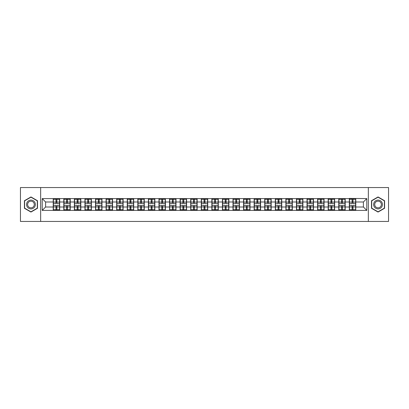 <?xml version="1.0" encoding="UTF-8"?>
<svg xmlns="http://www.w3.org/2000/svg" width="409" height="409" viewBox="0 0 409 409"><rect width="100%" height="100%" fill="white"/><g stroke="black" fill="none" stroke-linecap="round" stroke-linejoin="round"><path stroke-width="0.61" d="M368.351 221.448L388.55 221.448L388.55 187.552L368.351 187.552L368.351 221.448L40.649 221.448L40.649 187.552L20.45 187.552L20.45 221.448L40.649 221.448M368.351 187.552L40.649 187.552M363.402 207.01L363.402 201.99L355.774 201.99L355.774 207.01L363.402 207.01L366.791 210.4L366.791 198.6L349.332 198.401L349.332 201.99L345.196 201.99L345.196 207.01L349.332 207.01L349.332 201.99M366.791 210.4L42.209 210.4L42.209 198.6L53.226 198.6L53.226 201.99L45.598 201.99L45.598 207.01L53.226 207.01L53.226 201.99M349.332 198.6L53.226 198.6M349.332 207.01L349.332 210.4M345.196 207.01L345.196 210.4M345.196 198.6L345.196 201.99M334.623 207.01L338.759 207.01L338.759 201.99L334.623 201.99L334.623 210.4M338.759 207.01L338.759 210.4M338.759 198.6L338.759 201.99M334.623 198.6L334.623 201.99M324.046 207.01L328.182 207.01L328.182 201.99L324.046 201.99L324.046 210.4M328.182 207.01L328.182 210.4M328.182 198.6L328.182 201.99M324.046 198.6L324.046 201.99M313.473 207.01L317.609 207.01L317.609 201.99L313.473 201.99L313.473 210.4M317.609 207.01L317.609 210.4M317.609 198.6L317.609 201.99M313.473 198.6L313.473 201.99M302.895 207.01L307.031 207.01L307.031 201.99L302.895 201.99L302.895 210.4M307.031 207.01L307.031 210.4M307.031 198.6L307.031 201.99M302.895 198.6L302.895 201.99M292.323 207.01L296.459 207.01L296.459 201.99L292.323 201.99L292.323 210.4M296.459 207.01L296.459 210.4M296.459 198.6L296.459 201.99M292.323 198.6L292.323 201.99M281.745 207.01L285.881 207.01L285.881 201.99L281.745 201.99L281.745 210.4M285.881 207.01L285.881 210.4M285.881 198.6L285.881 201.99M281.745 198.6L281.745 201.99M271.172 207.01L275.308 207.01L275.308 201.99L271.172 201.99L271.172 210.4M275.308 207.01L275.308 210.4M275.308 198.6L275.308 201.99M271.172 198.6L271.172 201.99M260.594 207.01L264.73 207.01L264.73 201.99L260.594 201.99L260.594 210.4M264.73 207.01L264.73 210.4M264.73 198.6L264.73 201.99M260.594 198.6L260.594 201.99M250.022 207.01L254.158 207.01L254.158 201.99L250.022 201.99L250.022 210.4M254.158 207.01L254.158 210.4M254.158 198.6L254.158 201.99M250.022 198.6L250.022 201.99M239.444 207.01L243.58 207.01L243.58 201.99L239.444 201.99L239.444 210.4M243.58 207.01L243.58 210.4M243.58 198.6L243.58 201.99M239.444 198.6L239.444 201.99M228.871 207.01L233.007 207.01L233.007 201.99L228.871 201.99L228.871 210.4M233.007 207.01L233.007 210.4M233.007 198.6L233.007 201.99M228.871 198.6L228.871 201.99M218.294 207.01L222.43 207.01L222.43 201.99L218.294 201.99L218.294 210.4M222.43 207.01L222.43 210.4M222.43 198.6L222.43 201.99M218.294 198.6L218.294 201.99M207.721 207.01L211.857 207.01L211.857 201.99L207.721 201.99L207.721 210.4M211.857 207.01L211.857 210.4M211.857 198.6L211.857 201.99M207.721 198.6L207.721 201.99M197.143 207.01L201.279 207.01L201.279 201.99L197.143 201.99L197.143 210.4M201.279 207.01L201.279 210.4M201.279 198.6L201.279 201.99M197.143 198.6L197.143 201.99M186.57 207.01L190.706 207.01L190.706 201.99L186.57 201.99L186.57 210.4M190.706 207.01L190.706 210.4M190.706 198.6L190.706 201.99M186.57 198.6L186.57 201.99M175.993 207.01L180.129 207.01L180.129 201.99L175.993 201.99L175.993 210.4M180.129 207.01L180.129 210.4M180.129 198.6L180.129 201.99M175.993 198.6L175.993 201.99M165.42 207.01L169.556 207.01L169.556 201.99L165.42 201.99L165.42 210.4M169.556 207.01L169.556 210.4M169.556 198.6L169.556 201.99M165.42 198.6L165.42 201.99M154.842 207.01L158.978 207.01L158.978 201.99L154.842 201.99L154.842 210.4M158.978 207.01L158.978 210.4M158.978 198.6L158.978 201.99M154.842 198.6L154.842 201.99M144.27 207.01L148.406 207.01L148.406 201.99L144.27 201.99L144.27 210.4M148.406 207.01L148.406 210.4M148.406 198.6L148.406 201.99M144.27 198.6L144.27 201.99M133.692 207.01L137.828 207.01L137.828 201.99L133.692 201.99L133.692 210.4M137.828 207.01L137.828 210.4M137.828 198.6L137.828 201.99M133.692 198.6L133.692 201.99M123.119 207.01L127.255 207.01L127.255 201.99L123.119 201.99L123.119 210.4M127.255 207.01L127.255 210.4M127.255 198.6L127.255 201.99M123.119 198.6L123.119 201.99M112.541 207.01L116.677 207.01L116.677 201.99L112.541 201.99L112.541 210.4M116.677 207.01L116.677 210.4M116.677 198.6L116.677 201.99M112.541 198.6L112.541 201.99M101.969 207.01L106.105 207.01L106.105 201.99L101.969 201.99L101.969 210.4M106.105 207.01L106.105 210.4M106.105 198.6L106.105 201.99M101.969 198.6L101.969 201.99M91.391 207.01L95.527 207.01L95.527 201.99L91.391 201.99L91.391 210.4M95.527 207.01L95.527 210.4M95.527 198.6L95.527 201.99M91.391 198.6L91.391 201.99M80.818 207.01L84.954 207.01L84.954 201.99L80.818 201.99L80.818 210.4M84.954 207.01L84.954 210.4M84.954 198.6L84.954 201.99M80.818 198.6L80.818 201.99M70.241 207.01L74.377 207.01L74.377 201.99L70.241 201.99L70.241 210.4M74.377 207.01L74.377 210.4M74.377 198.6L74.377 201.99M70.241 198.6L70.241 201.99M59.668 207.01L63.804 207.01L63.804 201.99L59.668 201.99L59.668 210.4M63.804 207.01L63.804 210.4M63.804 198.6L63.804 201.99M59.668 198.6L59.668 201.99M53.226 207.01L53.226 210.4M45.598 207.01L42.209 210.4M42.209 198.6L45.598 201.99M355.774 207.01L355.774 210.4M355.774 198.6L355.774 201.99M366.791 198.6L363.402 201.99M30.956 196.944L24.417 200.722L24.417 208.278L30.956 212.056L37.5 208.278L37.5 200.722L30.956 196.944M371.5 208.278L378.044 212.056L384.583 208.278L384.583 200.722L378.044 196.944L371.5 200.722L371.5 208.278M53.395 202.097L56.007 202.097L56.007 198.569L53.395 198.569L53.395 205.415L56.007 205.415L56.007 206.903L56.887 206.898L56.887 205.415L59.499 205.415L59.499 198.569L56.887 198.569L56.887 199.311L59.499 199.311M56.007 201.116L56.887 201.116M56.887 199.418L56.007 199.418M53.395 203.585L56.007 203.585L56.007 202.097L56.887 202.102L56.887 203.585L59.499 203.585M53.395 199.311L56.007 199.311M56.007 209.582L56.887 209.582M56.007 207.884L56.887 207.884M53.395 210.43L56.007 210.43L56.007 209.689L53.395 209.689L53.395 210.43M53.395 205.415L53.395 206.903L56.007 206.903L56.007 209.689M53.395 206.903L53.395 209.689M59.499 205.415L59.499 210.43L56.887 210.43L56.887 209.689L59.499 209.689M59.499 206.903L56.887 206.903L56.887 209.689M59.499 202.097L56.887 202.097L56.887 199.311M63.973 202.097L66.58 202.097L66.58 198.569L63.973 198.569L63.973 205.415L66.58 205.415L66.58 206.903L67.465 206.898L67.465 205.415L70.072 205.415L70.072 198.569L67.465 198.569L67.465 199.311L70.072 199.311M66.58 201.116L67.465 201.116M67.465 199.418L66.58 199.418M63.973 203.585L66.58 203.585L66.58 202.097L67.465 202.102L67.465 203.585L70.072 203.585M63.973 199.311L66.58 199.311M66.58 209.582L67.465 209.582M66.58 207.884L67.465 207.884M63.973 210.43L66.58 210.43L66.58 209.689L63.973 209.689L63.973 210.43M63.973 205.415L63.973 206.903L66.58 206.903L66.58 209.689M63.973 206.903L63.973 209.689M70.072 205.415L70.072 210.43L67.465 210.43L67.465 209.689L70.072 209.689M70.072 206.903L67.465 206.903L67.465 209.689M70.072 202.097L67.465 202.097L67.465 199.311M74.545 202.097L77.158 202.097L77.158 198.569L74.545 198.569L74.545 205.415L77.158 205.415L77.158 206.903L78.037 206.898L78.037 205.415L80.65 205.415L80.65 198.569L78.037 198.569L78.037 199.311L80.65 199.311M77.158 201.116L78.037 201.116M78.037 199.418L77.158 199.418M74.545 203.585L77.158 203.585L77.158 202.097L78.037 202.102L78.037 203.585L80.65 203.585M74.545 199.311L77.158 199.311M77.158 209.582L78.037 209.582M77.158 207.884L78.037 207.884M74.545 210.43L77.158 210.43L77.158 209.689L74.545 209.689L74.545 210.43M74.545 205.415L74.545 206.903L77.158 206.903L77.158 209.689M74.545 206.903L74.545 209.689M80.65 205.415L80.65 210.43L78.037 210.43L78.037 209.689L80.65 209.689M80.65 206.903L78.037 206.903L78.037 209.689M80.65 202.097L78.037 202.097L78.037 199.311M85.123 202.097L87.73 202.097L87.73 198.569L85.123 198.569L85.123 205.415L87.73 205.415L87.73 206.903L88.615 206.898L88.615 205.415L91.222 205.415L91.222 198.569L88.615 198.569L88.615 199.311L91.222 199.311M87.73 201.116L88.615 201.116M88.615 199.418L87.73 199.418M85.123 203.585L87.73 203.585L87.73 202.097L88.615 202.102L88.615 203.585L91.222 203.585M85.123 199.311L87.73 199.311M87.73 209.582L88.615 209.582M87.73 207.884L88.615 207.884M85.123 210.43L87.73 210.43L87.73 209.689L85.123 209.689L85.123 210.43M85.123 205.415L85.123 206.903L87.73 206.903L87.73 209.689M85.123 206.903L85.123 209.689M91.222 205.415L91.222 210.43L88.615 210.43L88.615 209.689L91.222 209.689M91.222 206.903L88.615 206.903L88.615 209.689M91.222 202.097L88.615 202.097L88.615 199.311M95.696 202.097L98.308 202.097L98.308 198.569L95.696 198.569L95.696 205.415L98.308 205.415L98.308 206.903L99.188 206.898L99.188 205.415L101.8 205.415L101.8 198.569L99.188 198.569L99.188 199.311L101.8 199.311M98.308 201.116L99.188 201.116M99.188 199.418L98.308 199.418M95.696 203.585L98.308 203.585L98.308 202.097L99.188 202.102L99.188 203.585L101.8 203.585M95.696 199.311L98.308 199.311M98.308 209.582L99.188 209.582M98.308 207.884L99.188 207.884M95.696 210.43L98.308 210.43L98.308 209.689L95.696 209.689L95.696 210.43M95.696 205.415L95.696 206.903L98.308 206.903L98.308 209.689M95.696 206.903L95.696 209.689M101.8 205.415L101.8 210.43L99.188 210.43L99.188 209.689L101.8 209.689M101.8 206.903L99.188 206.903L99.188 209.689M101.8 202.097L99.188 202.097L99.188 199.311M106.274 202.097L108.881 202.097L108.881 198.569L106.274 198.569L106.274 205.415L108.881 205.415L108.881 206.903L109.765 206.898L109.765 205.415L112.373 205.415L112.373 198.569L109.765 198.569L109.765 199.311L112.373 199.311M108.881 201.116L109.765 201.116M109.765 199.418L108.881 199.418M106.274 203.585L108.881 203.585L108.881 202.097L109.765 202.102L109.765 203.585L112.373 203.585M106.274 199.311L108.881 199.311M108.881 209.582L109.765 209.582M108.881 207.884L109.765 207.884M106.274 210.43L108.881 210.43L108.881 209.689L106.274 209.689L106.274 210.43M106.274 205.415L106.274 206.903L108.881 206.903L108.881 209.689M106.274 206.903L106.274 209.689M112.373 205.415L112.373 210.43L109.765 210.43L109.765 209.689L112.373 209.689M112.373 206.903L109.765 206.903L109.765 209.689M112.373 202.097L109.765 202.097L109.765 199.311M34.775 202.297A4.407 4.407 0 0 0 28.753 200.686A4.407 4.407 0 0 0 27.142 206.703A4.407 4.407 0 0 0 33.16 208.314A4.407 4.407 0 0 0 34.775 202.297M33.845 202.833A3.338 3.338 0 0 0 29.29 201.611A3.338 3.338 0 0 0 28.068 206.167A3.338 3.338 0 0 0 32.628 207.389A3.338 3.338 0 0 0 33.845 202.833M30.956 211.821L24.617 208.161L24.617 200.839L30.956 197.179L37.296 200.839L37.296 208.161L30.956 211.821M381.858 202.297A4.407 4.407 0 0 0 375.84 200.686A4.407 4.407 0 0 0 374.225 206.703A4.407 4.407 0 0 0 380.247 208.314A4.407 4.407 0 0 0 381.858 202.297M380.932 202.833A3.338 3.338 0 0 0 376.372 201.611A3.338 3.338 0 0 0 375.155 206.167A3.338 3.338 0 0 0 379.71 207.389A3.338 3.338 0 0 0 380.932 202.833M378.044 211.821L371.704 208.161L371.704 200.839L378.044 197.179L384.383 200.839L384.383 208.161L378.044 211.821M116.846 202.097L119.459 202.097L119.459 198.569L116.846 198.569L116.846 205.415L119.459 205.415L119.459 206.903L120.338 206.898L120.338 205.415L122.951 205.415L122.951 198.569L120.338 198.569L120.338 199.311L122.951 199.311M119.459 201.116L120.338 201.116M120.338 199.418L119.459 199.418M116.846 203.585L119.459 203.585L119.459 202.097L120.338 202.102L120.338 203.585L122.951 203.585M116.846 199.311L119.459 199.311M119.459 209.582L120.338 209.582M119.459 207.884L120.338 207.884M116.846 210.43L119.459 210.43L119.459 209.689L116.846 209.689L116.846 210.43M116.846 205.415L116.846 206.903L119.459 206.903L119.459 209.689M116.846 206.903L116.846 209.689M122.951 205.415L122.951 210.43L120.338 210.43L120.338 209.689L122.951 209.689M122.951 206.903L120.338 206.903L120.338 209.689M122.951 202.097L120.338 202.097L120.338 199.311M127.424 202.097L130.031 202.097L130.031 198.569L127.424 198.569L127.424 205.415L130.031 205.415L130.031 206.903L130.916 206.898L130.916 205.415L133.523 205.415L133.523 198.569L130.916 198.569L130.916 199.311L133.523 199.311M130.031 201.116L130.916 201.116M130.916 199.418L130.031 199.418M127.424 203.585L130.031 203.585L130.031 202.097L130.916 202.102L130.916 203.585L133.523 203.585M127.424 199.311L130.031 199.311M130.031 209.582L130.916 209.582M130.031 207.884L130.916 207.884M127.424 210.43L130.031 210.43L130.031 209.689L127.424 209.689L127.424 210.43M127.424 205.415L127.424 206.903L130.031 206.903L130.031 209.689M127.424 206.903L127.424 209.689M133.523 205.415L133.523 210.43L130.916 210.43L130.916 209.689L133.523 209.689M133.523 206.903L130.916 206.903L130.916 209.689M133.523 202.097L130.916 202.097L130.916 199.311M137.997 202.097L140.609 202.097L140.609 198.569L137.997 198.569L137.997 205.415L140.609 205.415L140.609 206.903L141.488 206.898L141.488 205.415L144.101 205.415L144.101 198.569L141.488 198.569L141.488 199.311L144.101 199.311M140.609 201.116L141.488 201.116M141.488 199.418L140.609 199.418M137.997 203.585L140.609 203.585L140.609 202.097L141.488 202.102L141.488 203.585L144.101 203.585M137.997 199.311L140.609 199.311M140.609 209.582L141.488 209.582M140.609 207.884L141.488 207.884M137.997 210.43L140.609 210.43L140.609 209.689L137.997 209.689L137.997 210.43M137.997 205.415L137.997 206.903L140.609 206.903L140.609 209.689M137.997 206.903L137.997 209.689M144.101 205.415L144.101 210.43L141.488 210.43L141.488 209.689L144.101 209.689M144.101 206.903L141.488 206.903L141.488 209.689M144.101 202.097L141.488 202.097L141.488 199.311M148.574 202.097L151.182 202.097L151.182 198.569L148.574 198.569L148.574 205.415L151.182 205.415L151.182 206.903L152.066 206.898L152.066 205.415L154.674 205.415L154.674 198.569L152.066 198.569L152.066 199.311L154.674 199.311M151.182 201.116L152.066 201.116M152.066 199.418L151.182 199.418M148.574 203.585L151.182 203.585L151.182 202.097L152.066 202.102L152.066 203.585L154.674 203.585M148.574 199.311L151.182 199.311M151.182 209.582L152.066 209.582M151.182 207.884L152.066 207.884M148.574 210.43L151.182 210.43L151.182 209.689L148.574 209.689L148.574 210.43M148.574 205.415L148.574 206.903L151.182 206.903L151.182 209.689M148.574 206.903L148.574 209.689M154.674 205.415L154.674 210.43L152.066 210.43L152.066 209.689L154.674 209.689M154.674 206.903L152.066 206.903L152.066 209.689M154.674 202.097L152.066 202.097L152.066 199.311M159.147 202.097L161.759 202.097L161.759 198.569L159.147 198.569L159.147 205.415L161.759 205.415L161.759 206.903L162.639 206.898L162.639 205.415L165.251 205.415L165.251 198.569L162.639 198.569L162.639 199.311L165.251 199.311M161.759 201.116L162.639 201.116M162.639 199.418L161.759 199.418M159.147 203.585L161.759 203.585L161.759 202.097L162.639 202.102L162.639 203.585L165.251 203.585M159.147 199.311L161.759 199.311M161.759 209.582L162.639 209.582M161.759 207.884L162.639 207.884M159.147 210.43L161.759 210.43L161.759 209.689L159.147 209.689L159.147 210.43M159.147 205.415L159.147 206.903L161.759 206.903L161.759 209.689M159.147 206.903L159.147 209.689M165.251 205.415L165.251 210.43L162.639 210.43L162.639 209.689L165.251 209.689M165.251 206.903L162.639 206.903L162.639 209.689M165.251 202.097L162.639 202.097L162.639 199.311M169.725 202.097L172.332 202.097L172.332 198.569L169.725 198.569L169.725 205.415L172.332 205.415L172.332 206.903L173.217 206.898L173.217 205.415L175.824 205.415L175.824 198.569L173.217 198.569L173.217 199.311L175.824 199.311M172.332 201.116L173.217 201.116M173.217 199.418L172.332 199.418M169.725 203.585L172.332 203.585L172.332 202.097L173.217 202.102L173.217 203.585L175.824 203.585M169.725 199.311L172.332 199.311M172.332 209.582L173.217 209.582M172.332 207.884L173.217 207.884M169.725 210.43L172.332 210.43L172.332 209.689L169.725 209.689L169.725 210.43M169.725 205.415L169.725 206.903L172.332 206.903L172.332 209.689M169.725 206.903L169.725 209.689M175.824 205.415L175.824 210.43L173.217 210.43L173.217 209.689L175.824 209.689M175.824 206.903L173.217 206.903L173.217 209.689M175.824 202.097L173.217 202.097L173.217 199.311M180.297 202.097L182.91 202.097L182.91 198.569L180.297 198.569L180.297 205.415L182.91 205.415L182.91 206.903L183.789 206.898L183.789 205.415L186.402 205.415L186.402 198.569L183.789 198.569L183.789 199.311L186.402 199.311M182.91 201.116L183.789 201.116M183.789 199.418L182.91 199.418M180.297 203.585L182.91 203.585L182.91 202.097L183.789 202.102L183.789 203.585L186.402 203.585M180.297 199.311L182.91 199.311M182.91 209.582L183.789 209.582M182.91 207.884L183.789 207.884M180.297 210.43L182.91 210.43L182.91 209.689L180.297 209.689L180.297 210.43M180.297 205.415L180.297 206.903L182.91 206.903L182.91 209.689M180.297 206.903L180.297 209.689M186.402 205.415L186.402 210.43L183.789 210.43L183.789 209.689L186.402 209.689M186.402 206.903L183.789 206.903L183.789 209.689M186.402 202.097L183.789 202.097L183.789 199.311M190.875 202.097L193.483 202.097L193.483 198.569L190.875 198.569L190.875 205.415L193.483 205.415L193.483 206.903L194.367 206.898L194.367 205.415L196.974 205.415L196.974 198.569L194.367 198.569L194.367 199.311L196.974 199.311M193.483 201.116L194.367 201.116M194.367 199.418L193.483 199.418M190.875 203.585L193.483 203.585L193.483 202.097L194.367 202.102L194.367 203.585L196.974 203.585M190.875 199.311L193.483 199.311M193.483 209.582L194.367 209.582M193.483 207.884L194.367 207.884M190.875 210.43L193.483 210.43L193.483 209.689L190.875 209.689L190.875 210.43M190.875 205.415L190.875 206.903L193.483 206.903L193.483 209.689M190.875 206.903L190.875 209.689M196.974 205.415L196.974 210.43L194.367 210.43L194.367 209.689L196.974 209.689M196.974 206.903L194.367 206.903L194.367 209.689M196.974 202.097L194.367 202.097L194.367 199.311M201.448 202.097L204.06 202.097L204.06 198.569L201.448 198.569L201.448 205.415L204.06 205.415L204.06 206.903L204.94 206.898L204.94 205.415L207.552 205.415L207.552 198.569L204.94 198.569L204.94 199.311L207.552 199.311M204.06 201.116L204.94 201.116M204.94 199.418L204.06 199.418M201.448 203.585L204.06 203.585L204.06 202.097L204.94 202.102L204.94 203.585L207.552 203.585M201.448 199.311L204.06 199.311M204.06 209.582L204.94 209.582M204.06 207.884L204.94 207.884M201.448 210.43L204.06 210.43L204.06 209.689L201.448 209.689L201.448 210.43M201.448 205.415L201.448 206.903L204.06 206.903L204.06 209.689M201.448 206.903L201.448 209.689M207.552 205.415L207.552 210.43L204.94 210.43L204.94 209.689L207.552 209.689M207.552 206.903L204.94 206.903L204.94 209.689M207.552 202.097L204.94 202.097L204.94 199.311M212.026 202.097L214.633 202.097L214.633 198.569L212.026 198.569L212.026 205.415L214.633 205.415L214.633 206.903L215.517 206.898L215.517 205.415L218.125 205.415L218.125 198.569L215.517 198.569L215.517 199.311L218.125 199.311M214.633 201.116L215.517 201.116M215.517 199.418L214.633 199.418M212.026 203.585L214.633 203.585L214.633 202.097L215.517 202.102L215.517 203.585L218.125 203.585M212.026 199.311L214.633 199.311M214.633 209.582L215.517 209.582M214.633 207.884L215.517 207.884M212.026 210.43L214.633 210.43L214.633 209.689L212.026 209.689L212.026 210.43M212.026 205.415L212.026 206.903L214.633 206.903L214.633 209.689M212.026 206.903L212.026 209.689M218.125 205.415L218.125 210.43L215.517 210.43L215.517 209.689L218.125 209.689M218.125 206.903L215.517 206.903L215.517 209.689M218.125 202.097L215.517 202.097L215.517 199.311M222.598 202.097L225.211 202.097L225.211 198.569L222.598 198.569L222.598 205.415L225.211 205.415L225.211 206.903L226.09 206.898L226.09 205.415L228.703 205.415L228.703 198.569L226.09 198.569L226.09 199.311L228.703 199.311M225.211 201.116L226.09 201.116M226.09 199.418L225.211 199.418M222.598 203.585L225.211 203.585L225.211 202.097L226.09 202.102L226.09 203.585L228.703 203.585M222.598 199.311L225.211 199.311M225.211 209.582L226.09 209.582M225.211 207.884L226.09 207.884M222.598 210.43L225.211 210.43L225.211 209.689L222.598 209.689L222.598 210.43M222.598 205.415L222.598 206.903L225.211 206.903L225.211 209.689M222.598 206.903L222.598 209.689M228.703 205.415L228.703 210.43L226.09 210.43L226.09 209.689L228.703 209.689M228.703 206.903L226.09 206.903L226.09 209.689M228.703 202.097L226.09 202.097L226.09 199.311M233.176 202.097L235.783 202.097L235.783 198.569L233.176 198.569L233.176 205.415L235.783 205.415L235.783 206.903L236.668 206.898L236.668 205.415L239.275 205.415L239.275 198.569L236.668 198.569L236.668 199.311L239.275 199.311M235.783 201.116L236.668 201.116M236.668 199.418L235.783 199.418M233.176 203.585L235.783 203.585L235.783 202.097L236.668 202.102L236.668 203.585L239.275 203.585M233.176 199.311L235.783 199.311M235.783 209.582L236.668 209.582M235.783 207.884L236.668 207.884M233.176 210.43L235.783 210.43L235.783 209.689L233.176 209.689L233.176 210.43M233.176 205.415L233.176 206.903L235.783 206.903L235.783 209.689M233.176 206.903L233.176 209.689M239.275 205.415L239.275 210.43L236.668 210.43L236.668 209.689L239.275 209.689M239.275 206.903L236.668 206.903L236.668 209.689M239.275 202.097L236.668 202.097L236.668 199.311M243.749 202.097L246.361 202.097L246.361 198.569L243.749 198.569L243.749 205.415L246.361 205.415L246.361 206.903L247.24 206.898L247.24 205.415L249.853 205.415L249.853 198.569L247.24 198.569L247.24 199.311L249.853 199.311M246.361 201.116L247.24 201.116M247.24 199.418L246.361 199.418M243.749 203.585L246.361 203.585L246.361 202.097L247.24 202.102L247.24 203.585L249.853 203.585M243.749 199.311L246.361 199.311M246.361 209.582L247.24 209.582M246.361 207.884L247.24 207.884M243.749 210.43L246.361 210.43L246.361 209.689L243.749 209.689L243.749 210.43M243.749 205.415L243.749 206.903L246.361 206.903L246.361 209.689M243.749 206.903L243.749 209.689M249.853 205.415L249.853 210.43L247.24 210.43L247.24 209.689L249.853 209.689M249.853 206.903L247.24 206.903L247.24 209.689M249.853 202.097L247.24 202.097L247.24 199.311M254.326 202.097L256.934 202.097L256.934 198.569L254.326 198.569L254.326 205.415L256.934 205.415L256.934 206.903L257.818 206.898L257.818 205.415L260.426 205.415L260.426 198.569L257.818 198.569L257.818 199.311L260.426 199.311M256.934 201.116L257.818 201.116M257.818 199.418L256.934 199.418M254.326 203.585L256.934 203.585L256.934 202.097L257.818 202.102L257.818 203.585L260.426 203.585M254.326 199.311L256.934 199.311M256.934 209.582L257.818 209.582M256.934 207.884L257.818 207.884M254.326 210.43L256.934 210.43L256.934 209.689L254.326 209.689L254.326 210.43M254.326 205.415L254.326 206.903L256.934 206.903L256.934 209.689M254.326 206.903L254.326 209.689M260.426 205.415L260.426 210.43L257.818 210.43L257.818 209.689L260.426 209.689M260.426 206.903L257.818 206.903L257.818 209.689M260.426 202.097L257.818 202.097L257.818 199.311M264.899 202.097L267.512 202.097L267.512 198.569L264.899 198.569L264.899 205.415L267.512 205.415L267.512 206.903L268.391 206.898L268.391 205.415L271.003 205.415L271.003 198.569L268.391 198.569L268.391 199.311L271.003 199.311M267.512 201.116L268.391 201.116M268.391 199.418L267.512 199.418M264.899 203.585L267.512 203.585L267.512 202.097L268.391 202.102L268.391 203.585L271.003 203.585M264.899 199.311L267.512 199.311M267.512 209.582L268.391 209.582M267.512 207.884L268.391 207.884M264.899 210.43L267.512 210.43L267.512 209.689L264.899 209.689L264.899 210.43M264.899 205.415L264.899 206.903L267.512 206.903L267.512 209.689M264.899 206.903L264.899 209.689M271.003 205.415L271.003 210.43L268.391 210.43L268.391 209.689L271.003 209.689M271.003 206.903L268.391 206.903L268.391 209.689M271.003 202.097L268.391 202.097L268.391 199.311M275.477 202.097L278.084 202.097L278.084 198.569L275.477 198.569L275.477 205.415L278.084 205.415L278.084 206.903L278.969 206.898L278.969 205.415L281.576 205.415L281.576 198.569L278.969 198.569L278.969 199.311L281.576 199.311M278.084 201.116L278.969 201.116M278.969 199.418L278.084 199.418M275.477 203.585L278.084 203.585L278.084 202.097L278.969 202.102L278.969 203.585L281.576 203.585M275.477 199.311L278.084 199.311M278.084 209.582L278.969 209.582M278.084 207.884L278.969 207.884M275.477 210.43L278.084 210.43L278.084 209.689L275.477 209.689L275.477 210.43M275.477 205.415L275.477 206.903L278.084 206.903L278.084 209.689M275.477 206.903L275.477 209.689M281.576 205.415L281.576 210.43L278.969 210.43L278.969 209.689L281.576 209.689M281.576 206.903L278.969 206.903L278.969 209.689M281.576 202.097L278.969 202.097L278.969 199.311M286.049 202.097L288.662 202.097L288.662 198.569L286.049 198.569L286.049 205.415L288.662 205.415L288.662 206.903L289.541 206.898L289.541 205.415L292.154 205.415L292.154 198.569L289.541 198.569L289.541 199.311L292.154 199.311M288.662 201.116L289.541 201.116M289.541 199.418L288.662 199.418M286.049 203.585L288.662 203.585L288.662 202.097L289.541 202.102L289.541 203.585L292.154 203.585M286.049 199.311L288.662 199.311M288.662 209.582L289.541 209.582M288.662 207.884L289.541 207.884M286.049 210.43L288.662 210.43L288.662 209.689L286.049 209.689L286.049 210.43M286.049 205.415L286.049 206.903L288.662 206.903L288.662 209.689M286.049 206.903L286.049 209.689M292.154 205.415L292.154 210.43L289.541 210.43L289.541 209.689L292.154 209.689M292.154 206.903L289.541 206.903L289.541 209.689M292.154 202.097L289.541 202.097L289.541 199.311M296.627 202.097L299.235 202.097L299.235 198.569L296.627 198.569L296.627 205.415L299.235 205.415L299.235 206.903L300.119 206.898L300.119 205.415L302.726 205.415L302.726 198.569L300.119 198.569L300.119 199.311L302.726 199.311M299.235 201.116L300.119 201.116M300.119 199.418L299.235 199.418M296.627 203.585L299.235 203.585L299.235 202.097L300.119 202.102L300.119 203.585L302.726 203.585M296.627 199.311L299.235 199.311M299.235 209.582L300.119 209.582M299.235 207.884L300.119 207.884M296.627 210.43L299.235 210.43L299.235 209.689L296.627 209.689L296.627 210.43M296.627 205.415L296.627 206.903L299.235 206.903L299.235 209.689M296.627 206.903L296.627 209.689M302.726 205.415L302.726 210.43L300.119 210.43L300.119 209.689L302.726 209.689M302.726 206.903L300.119 206.903L300.119 209.689M302.726 202.097L300.119 202.097L300.119 199.311M307.2 202.097L309.812 202.097L309.812 198.569L307.2 198.569L307.2 205.415L309.812 205.415L309.812 206.903L310.692 206.898L310.692 205.415L313.304 205.415L313.304 198.569L310.692 198.569L310.692 199.311L313.304 199.311M309.812 201.116L310.692 201.116M310.692 199.418L309.812 199.418M307.2 203.585L309.812 203.585L309.812 202.097L310.692 202.102L310.692 203.585L313.304 203.585M307.2 199.311L309.812 199.311M309.812 209.582L310.692 209.582M309.812 207.884L310.692 207.884M307.2 210.43L309.812 210.43L309.812 209.689L307.2 209.689L307.2 210.43M307.2 205.415L307.2 206.903L309.812 206.903L309.812 209.689M307.2 206.903L307.2 209.689M313.304 205.415L313.304 210.43L310.692 210.43L310.692 209.689L313.304 209.689M313.304 206.903L310.692 206.903L310.692 209.689M313.304 202.097L310.692 202.097L310.692 199.311M317.778 202.097L320.385 202.097L320.385 198.569L317.778 198.569L317.778 205.415L320.385 205.415L320.385 206.903L321.269 206.898L321.269 205.415L323.877 205.415L323.877 198.569L321.269 198.569L321.269 199.311L323.877 199.311M320.385 201.116L321.269 201.116M321.269 199.418L320.385 199.418M317.778 203.585L320.385 203.585L320.385 202.097L321.269 202.102L321.269 203.585L323.877 203.585M317.778 199.311L320.385 199.311M320.385 209.582L321.269 209.582M320.385 207.884L321.269 207.884M317.778 210.43L320.385 210.43L320.385 209.689L317.778 209.689L317.778 210.43M317.778 205.415L317.778 206.903L320.385 206.903L320.385 209.689M317.778 206.903L317.778 209.689M323.877 205.415L323.877 210.43L321.269 210.43L321.269 209.689L323.877 209.689M323.877 206.903L321.269 206.903L321.269 209.689M323.877 202.097L321.269 202.097L321.269 199.311M328.35 202.097L330.963 202.097L330.963 198.569L328.35 198.569L328.35 205.415L330.963 205.415L330.963 206.903L331.842 206.898L331.842 205.415L334.455 205.415L334.455 198.569L331.842 198.569L331.842 199.311L334.455 199.311M330.963 201.116L331.842 201.116M331.842 199.418L330.963 199.418M328.35 203.585L330.963 203.585L330.963 202.097L331.842 202.102L331.842 203.585L334.455 203.585M328.35 199.311L330.963 199.311M330.963 209.582L331.842 209.582M330.963 207.884L331.842 207.884M328.35 210.43L330.963 210.43L330.963 209.689L328.35 209.689L328.35 210.43M328.35 205.415L328.35 206.903L330.963 206.903L330.963 209.689M328.35 206.903L328.35 209.689M334.455 205.415L334.455 210.43L331.842 210.43L331.842 209.689L334.455 209.689M334.455 206.903L331.842 206.903L331.842 209.689M334.455 202.097L331.842 202.097L331.842 199.311M338.928 202.097L341.535 202.097L341.535 198.569L338.928 198.569L338.928 205.415L341.535 205.415L341.535 206.903L342.42 206.898L342.42 205.415L345.027 205.415L345.027 198.569L342.42 198.569L342.42 199.311L345.027 199.311M341.535 201.116L342.42 201.116M342.42 199.418L341.535 199.418M338.928 203.585L341.535 203.585L341.535 202.097L342.42 202.102L342.42 203.585L345.027 203.585M338.928 199.311L341.535 199.311M341.535 209.582L342.42 209.582M341.535 207.884L342.42 207.884M338.928 210.43L341.535 210.43L341.535 209.689L338.928 209.689L338.928 210.43M338.928 205.415L338.928 206.903L341.535 206.903L341.535 209.689M338.928 206.903L338.928 209.689M345.027 205.415L345.027 210.43L342.42 210.43L342.42 209.689L345.027 209.689M345.027 206.903L342.42 206.903L342.42 209.689M345.027 202.097L342.42 202.097L342.42 199.311M349.501 202.097L352.113 202.097L352.113 198.569L349.501 198.569L349.501 205.415L352.113 205.415L352.113 206.903L352.993 206.898L352.993 205.415L355.605 205.415L355.605 198.569L352.993 198.569L352.993 199.311L355.605 199.311M352.113 201.116L352.993 201.116M352.993 199.418L352.113 199.418M349.501 203.585L352.113 203.585L352.113 202.097L352.993 202.102L352.993 203.585L355.605 203.585M349.501 199.311L352.113 199.311M352.113 209.582L352.993 209.582M352.113 207.884L352.993 207.884M349.501 210.43L352.113 210.43L352.113 209.689L349.501 209.689L349.501 210.43M349.501 205.415L349.501 206.903L352.113 206.903L352.113 209.689M349.501 206.903L349.501 209.689M355.605 205.415L355.605 210.43L352.993 210.43L352.993 209.689L355.605 209.689M355.605 206.903L352.993 206.903L352.993 209.689M355.605 202.097L352.993 202.097L352.993 199.311"/></g></svg>
